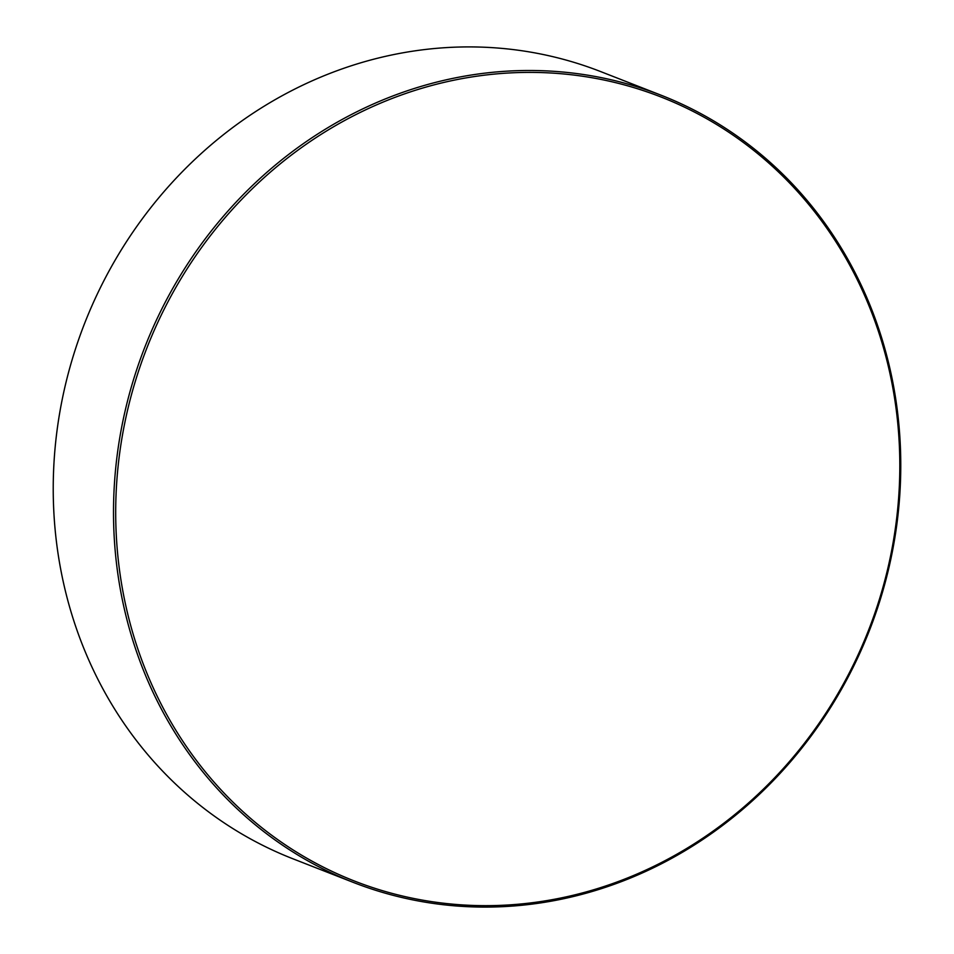<?xml version="1.0" encoding="UTF-8"?>
<svg xmlns="http://www.w3.org/2000/svg" width="954" height="954" viewBox="0 0 954 954"><rect width="100%" height="100%" fill="white"/><g stroke="black" fill="none" stroke-linecap="round" stroke-linejoin="round"><path stroke-width="1.43" d="M123.46 594.33A420.917 387.455 111.4 0 0 585.386 892.133A420.917 387.455 111.4 0 0 892.05 383.723A420.917 387.455 111.4 0 0 430.135 85.92A420.917 387.455 111.4 0 0 123.46 594.33M892.98 383.067A422.61 389.005 -68.6 0 1 755.926 797.592A422.61 389.005 -68.6 0 1 353.207 882.367A422.61 389.005 -68.6 0 1 121.301 594.521A422.61 389.005 -68.6 0 1 258.355 179.996A422.61 389.005 -68.6 0 1 661.074 95.209A422.61 389.005 -68.6 0 1 892.98 383.067M661.074 95.209L600.793 71.633A422.61 389.005 111.4 0 0 198.074 156.408A422.61 389.005 111.4 0 0 61.02 570.933A422.61 389.005 111.4 0 0 292.926 858.791L353.207 882.367"/></g></svg>
